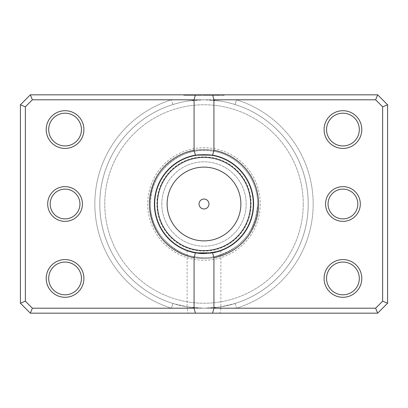 <?xml version="1.0" encoding="UTF-8"?>
<svg xmlns="http://www.w3.org/2000/svg" width="408" height="408" viewBox="0 0 408 408"><rect width="100%" height="100%" fill="white"/><g stroke="black" fill="none" stroke-linecap="round" stroke-linejoin="round"><path stroke-width="0.31" stroke-dasharray="2.04 1.53" d="M187.874 313.166L30.325 313.166L20.4 303.241L20.4 104.759L20.4 303.241L30.325 313.166L377.675 313.166L387.6 303.241L387.6 104.759L377.675 94.834L30.325 94.834L32.38 99.797L25.362 106.814L32.38 99.797L171.462 99.797L172.941 104.53C183.177 101.362 193.53 99.782 204 99.797L32.38 99.797L375.62 99.797L382.638 106.814L382.638 301.186L375.62 308.203L382.638 301.186L382.638 106.814L375.62 99.797L236.538 99.797L235.059 104.53C224.823 101.362 214.47 99.782 204 99.797C193.53 99.782 183.177 101.362 172.941 104.53A104.203 104.203 0 0 0 99.797 204A104.203 104.203 0 0 1 204 99.797A104.203 104.203 0 0 1 308.203 204A104.203 104.203 0 0 0 235.059 104.53A104.203 104.203 0 0 1 204 308.203A104.203 104.203 0 0 1 99.797 204A104.203 104.203 0 0 0 172.941 303.47L187.481 306.887L187.129 308.203L187.874 313.166L220.126 313.166L220.871 308.203L375.62 308.203L377.675 313.166L220.126 313.166M82.426 204A17.365 17.365 0 0 1 65.061 221.365A17.365 17.365 0 0 1 47.69 204A17.365 17.365 0 0 0 65.061 221.365A17.365 17.365 0 0 0 82.426 204A17.365 17.365 0 0 0 65.061 186.635A17.365 17.365 0 0 0 47.69 204A17.365 17.365 0 0 1 65.061 186.635A17.365 17.365 0 0 1 82.426 204A17.365 17.365 0 0 0 65.061 186.635A17.365 17.365 0 0 0 47.69 204A17.365 17.365 0 0 0 65.061 221.365A17.365 17.365 0 0 0 82.426 204M50.174 204A14.887 14.887 0 0 0 65.061 218.887A14.887 14.887 0 0 0 79.948 204A14.887 14.887 0 0 1 65.061 218.887A14.887 14.887 0 0 1 50.174 204A14.887 14.887 0 0 1 65.061 189.113A14.887 14.887 0 0 1 79.948 204A14.887 14.887 0 0 0 65.061 189.113A14.887 14.887 0 0 0 50.174 204A14.887 14.887 0 0 1 65.061 189.113A14.887 14.887 0 0 1 79.948 204A14.887 14.887 0 0 1 65.061 218.887A14.887 14.887 0 0 1 50.174 204M360.31 204A17.365 17.365 0 0 1 342.939 221.365A17.365 17.365 0 0 1 325.574 204A17.365 17.365 0 0 0 342.939 221.365A17.365 17.365 0 0 0 360.31 204A17.365 17.365 0 0 0 342.939 186.635A17.365 17.365 0 0 0 325.574 204A17.365 17.365 0 0 1 342.939 186.635A17.365 17.365 0 0 1 360.31 204A17.365 17.365 0 0 0 342.939 186.635A17.365 17.365 0 0 0 325.574 204A17.365 17.365 0 0 0 342.939 221.365A17.365 17.365 0 0 0 360.31 204M328.052 204A14.887 14.887 0 0 0 342.939 218.887A14.887 14.887 0 0 0 357.826 204A14.887 14.887 0 0 1 342.939 218.887A14.887 14.887 0 0 1 328.052 204A14.887 14.887 0 0 1 342.939 189.113A14.887 14.887 0 0 1 357.826 204A14.887 14.887 0 0 0 342.939 189.113A14.887 14.887 0 0 0 328.052 204A14.887 14.887 0 0 1 342.939 189.113A14.887 14.887 0 0 1 357.826 204A14.887 14.887 0 0 1 342.939 218.887A14.887 14.887 0 0 1 328.052 204M180.504 305.521L187.481 306.887C189.822 307.474 195.33 307.913 204 308.203C212.685 307.913 218.188 307.474 220.519 306.887L235.059 303.47A104.203 104.203 0 0 0 204 99.797A104.203 104.203 0 0 0 99.797 204A104.203 104.203 0 0 1 172.941 104.53A104.203 104.203 0 0 0 204 308.203A104.203 104.203 0 0 0 308.203 204A104.203 104.203 0 0 1 235.059 303.47C224.823 306.637 214.47 308.219 204 308.203C193.53 308.219 183.177 306.637 172.941 303.47A104.203 104.203 0 0 1 99.797 204A104.203 104.203 0 0 0 172.941 303.47L171.462 308.203L187.129 308.203L187.129 250.665L188.45 251.124M200.685 253.511L197.299 253.169M194.606 252.725L197.906 253.246M201.154 253.541L204 253.623L215.939 252.164L220.871 250.665L204 253.623M83.915 129.566A18.855 18.855 0 0 1 65.061 148.425A18.855 18.855 0 0 1 46.201 129.566A18.855 18.855 0 0 0 65.061 148.425A18.855 18.855 0 0 0 83.915 129.566A18.855 18.855 0 0 0 65.061 110.711A18.855 18.855 0 0 0 46.201 129.566A18.855 18.855 0 0 1 65.061 110.711A18.855 18.855 0 0 1 83.915 129.566A18.855 18.855 0 0 0 65.061 110.711A18.855 18.855 0 0 0 46.201 129.566A18.855 18.855 0 0 0 65.061 148.425A18.855 18.855 0 0 0 83.915 129.566M48.685 129.566A16.376 16.376 0 0 0 65.061 145.942A16.376 16.376 0 0 0 81.437 129.566A16.376 16.376 0 0 1 65.061 145.942A16.376 16.376 0 0 1 48.685 129.566A16.376 16.376 0 0 1 65.061 113.194A16.376 16.376 0 0 1 81.437 129.566A16.376 16.376 0 0 0 65.061 113.194A16.376 16.376 0 0 0 48.685 129.566A16.376 16.376 0 0 1 65.061 113.194A16.376 16.376 0 0 1 81.437 129.566A16.376 16.376 0 0 1 65.061 145.942A16.376 16.376 0 0 1 48.685 129.566M83.915 278.435A18.855 18.855 0 0 1 65.061 297.289A18.855 18.855 0 0 1 46.201 278.435A18.855 18.855 0 0 0 65.061 297.289A18.855 18.855 0 0 0 83.915 278.435A18.855 18.855 0 0 0 65.061 259.575A18.855 18.855 0 0 0 46.201 278.435A18.855 18.855 0 0 1 65.061 259.575A18.855 18.855 0 0 1 83.915 278.435A18.855 18.855 0 0 0 65.061 259.575A18.855 18.855 0 0 0 46.201 278.435A18.855 18.855 0 0 0 65.061 297.289A18.855 18.855 0 0 0 83.915 278.435M48.685 278.435A16.376 16.376 0 0 0 65.061 294.805A16.376 16.376 0 0 0 81.437 278.435A16.376 16.376 0 0 1 65.061 294.805A16.376 16.376 0 0 1 48.685 278.435A16.376 16.376 0 0 1 65.061 262.058A16.376 16.376 0 0 1 81.437 278.435A16.376 16.376 0 0 0 65.061 262.058A16.376 16.376 0 0 0 48.685 278.435A16.376 16.376 0 0 1 65.061 262.058A16.376 16.376 0 0 1 81.437 278.435A16.376 16.376 0 0 1 65.061 294.805A16.376 16.376 0 0 1 48.685 278.435M361.799 129.566A18.855 18.855 0 0 1 342.939 148.425A18.855 18.855 0 0 1 324.085 129.566A18.855 18.855 0 0 0 342.939 148.425A18.855 18.855 0 0 0 361.799 129.566A18.855 18.855 0 0 0 342.939 110.711A18.855 18.855 0 0 0 324.085 129.566A18.855 18.855 0 0 1 342.939 110.711A18.855 18.855 0 0 1 361.799 129.566A18.855 18.855 0 0 0 342.939 110.711A18.855 18.855 0 0 0 324.085 129.566A18.855 18.855 0 0 0 342.939 148.425A18.855 18.855 0 0 0 361.799 129.566M326.563 129.566A16.376 16.376 0 0 0 342.939 145.942A16.376 16.376 0 0 0 359.315 129.566A16.376 16.376 0 0 1 342.939 145.942A16.376 16.376 0 0 1 326.563 129.566A16.376 16.376 0 0 1 342.939 113.194A16.376 16.376 0 0 1 359.315 129.566A16.376 16.376 0 0 0 342.939 113.194A16.376 16.376 0 0 0 326.563 129.566A16.376 16.376 0 0 1 342.939 113.194A16.376 16.376 0 0 1 359.315 129.566A16.376 16.376 0 0 1 342.939 145.942A16.376 16.376 0 0 1 326.563 129.566M361.799 278.435A18.855 18.855 0 0 1 342.939 297.289A18.855 18.855 0 0 1 324.085 278.435A18.855 18.855 0 0 0 342.939 297.289A18.855 18.855 0 0 0 361.799 278.435A18.855 18.855 0 0 0 342.939 259.575A18.855 18.855 0 0 0 324.085 278.435A18.855 18.855 0 0 1 342.939 259.575A18.855 18.855 0 0 1 361.799 278.435A18.855 18.855 0 0 0 342.939 259.575A18.855 18.855 0 0 0 324.085 278.435A18.855 18.855 0 0 0 342.939 297.289A18.855 18.855 0 0 0 361.799 278.435M326.563 278.435A16.376 16.376 0 0 0 342.939 294.805A16.376 16.376 0 0 0 359.315 278.435A16.376 16.376 0 0 1 342.939 294.805A16.376 16.376 0 0 1 326.563 278.435A16.376 16.376 0 0 1 342.939 262.058A16.376 16.376 0 0 1 359.315 278.435A16.376 16.376 0 0 0 342.939 262.058A16.376 16.376 0 0 0 326.563 278.435A16.376 16.376 0 0 1 342.939 262.058A16.376 16.376 0 0 1 359.315 278.435A16.376 16.376 0 0 1 342.939 294.805A16.376 16.376 0 0 1 326.563 278.435M258.585 204A54.585 54.585 0 0 1 204 258.585A54.585 54.585 0 0 1 149.415 204A54.585 54.585 0 0 0 204 258.585A54.585 54.585 0 0 0 258.585 204A54.585 54.585 0 0 0 204 149.415A54.585 54.585 0 0 0 149.415 204A54.585 54.585 0 0 1 204 149.415A54.585 54.585 0 0 1 258.585 204M154.377 204A49.623 49.623 0 0 0 204 253.623A49.623 49.623 0 0 0 253.623 204A49.623 49.623 0 0 1 204 253.623A49.623 49.623 0 0 1 154.377 204A49.623 49.623 0 0 1 204 154.377A49.623 49.623 0 0 1 253.623 204A49.623 49.623 0 0 0 204 154.377A49.623 49.623 0 0 0 154.377 204A49.623 49.623 0 0 1 204 154.377A49.623 49.623 0 0 1 253.623 204A49.623 49.623 0 0 1 204 253.623A49.623 49.623 0 0 1 154.377 204A49.623 49.623 0 0 1 204 154.377A49.623 49.623 0 0 1 253.623 204A49.623 49.623 0 0 1 204 253.623A49.623 49.623 0 0 1 154.377 204A49.623 49.623 0 0 1 204 154.377A49.623 49.623 0 0 1 253.623 204A49.623 49.623 0 0 1 204 253.623A49.623 49.623 0 0 1 154.377 204A49.623 49.623 0 0 1 204 154.377A49.623 49.623 0 0 1 253.623 204A49.623 49.623 0 0 1 204 253.623A49.623 49.623 0 0 1 154.377 204A49.623 49.623 0 0 0 204 253.623A49.623 49.623 0 0 0 253.623 204A49.623 49.623 0 0 1 204 253.623A49.623 49.623 0 0 1 154.377 204A49.623 49.623 0 0 0 204 253.623A49.623 49.623 0 0 0 253.623 204A49.623 49.623 0 0 0 204 154.377A49.623 49.623 0 0 0 154.377 204A49.623 49.623 0 0 0 204 253.623A49.623 49.623 0 0 0 253.623 204A49.623 49.623 0 0 0 204 154.377A49.623 49.623 0 0 0 154.377 204A49.623 49.623 0 0 0 204 253.623A49.623 49.623 0 0 0 253.623 204A49.623 49.623 0 0 0 204 154.377A49.623 49.623 0 0 0 154.377 204A49.623 49.623 0 0 0 204 253.623A49.623 49.623 0 0 0 253.623 204A49.623 49.623 0 0 0 204 154.377A49.623 49.623 0 0 0 154.377 204A49.623 49.623 0 0 0 204 253.623A49.623 49.623 0 0 0 253.623 204A49.623 49.623 0 0 0 204 154.377A49.623 49.623 0 0 0 154.377 204A49.623 49.623 0 0 0 204 253.623A49.623 49.623 0 0 0 253.623 204A49.623 49.623 0 0 0 204 154.377A49.623 49.623 0 0 0 154.377 204A49.623 49.623 0 0 0 204 253.623A49.623 49.623 0 0 0 253.623 204A49.623 49.623 0 0 0 204 154.377A49.623 49.623 0 0 0 154.377 204A49.623 49.623 0 0 1 204 154.377A49.623 49.623 0 0 1 253.623 204A49.623 49.623 0 0 0 204 154.377A49.623 49.623 0 0 0 154.377 204M303.241 204A99.241 99.241 0 0 0 204 104.759A99.241 99.241 0 0 0 104.759 204A99.241 99.241 0 0 0 204 303.241A99.241 99.241 0 0 0 303.241 204A99.241 99.241 0 0 1 204 303.241A99.241 99.241 0 0 1 104.759 204A99.241 99.241 0 0 1 204 104.759A99.241 99.241 0 0 1 303.241 204M25.362 301.186L20.4 303.241L25.362 301.186L25.362 106.814L32.38 99.797L30.325 94.834L20.4 104.759L30.325 94.834L377.675 94.834L387.6 104.759L387.6 303.241L377.675 313.166L375.62 308.203L32.38 308.203L171.462 308.203L32.38 308.203L25.362 301.186L32.38 308.203L30.325 313.166L32.38 308.203L25.362 301.186L25.362 106.814L25.362 301.186L20.4 303.241L30.325 313.166L377.675 313.166L387.6 303.241L382.638 301.186L375.62 308.203L236.538 308.203L235.059 303.47A104.203 104.203 0 0 0 308.203 204M25.362 106.814L20.4 104.759L25.362 106.814L20.4 104.759L20.4 303.241M387.6 303.241L382.638 301.186L387.6 303.241L387.6 104.759L377.675 94.834L375.62 99.797L377.675 94.834L30.325 94.834L20.4 104.759M387.6 104.759L382.638 106.814L387.6 104.759L382.638 106.814L382.638 301.186M220.871 250.665L220.871 308.203L220.519 306.887L227.496 305.521M199.038 204A4.962 4.962 0 0 0 204 208.962A4.962 4.962 0 0 0 208.962 204A4.962 4.962 0 0 0 204 199.038A4.962 4.962 0 0 0 199.038 204M161.823 204A42.177 42.177 0 0 1 204 161.823A42.177 42.177 0 0 1 246.177 204A42.177 42.177 0 0 1 204 246.177A42.177 42.177 0 0 1 161.823 204A42.177 42.177 0 0 1 204 161.823A42.177 42.177 0 0 1 246.177 204A42.177 42.177 0 0 1 204 246.177A42.177 42.177 0 0 1 161.823 204M154.877 204A49.123 49.123 0 0 1 204 154.877A49.123 49.123 0 0 1 253.123 204A49.123 49.123 0 0 1 204 253.123A49.123 49.123 0 0 1 154.877 204A49.123 49.123 0 0 1 204 154.877A49.123 49.123 0 0 1 253.123 204A49.123 49.123 0 0 1 204 253.123A49.123 49.123 0 0 1 154.877 204M156.861 204A47.139 47.139 0 0 1 204 156.861A47.139 47.139 0 0 1 251.139 204A47.139 47.139 0 0 1 204 251.139A47.139 47.139 0 0 1 156.861 204M235.059 303.47L236.538 308.203A109.166 109.166 0 0 0 236.538 99.797A109.166 109.166 0 0 1 236.538 308.203L171.462 308.203A109.166 109.166 0 0 1 171.462 99.797L172.941 104.53M260.268 204A56.268 56.268 0 0 1 204 260.268A56.268 56.268 0 0 1 147.732 204A56.268 56.268 0 0 1 204 147.732A56.268 56.268 0 0 1 260.268 204M213.925 95.329L224.242 95.329L203.995 95.329L220.192 95.329L216.791 95.329L216.791 94.834L220.192 94.834L203.995 94.834L224.242 94.834L206.02 94.834L216.806 94.834L216.806 95.329L213.925 95.329L213.925 94.834M201.97 95.329L201.97 94.834L183.743 94.834L203.995 94.834L187.792 94.834L201.97 94.834L201.97 95.329L197.921 95.329L197.921 94.834L197.921 95.329L187.792 95.329L203.995 95.329L183.743 95.329L201.97 95.329M206.02 95.329L206.02 94.834L206.02 95.329M214.118 95.329L218.168 95.329L212.094 95.329L214.118 95.329L214.118 94.834L212.094 94.834L218.168 94.834L214.118 94.834M172.941 303.47L171.462 308.203A109.166 109.166 0 0 1 171.462 99.797L204 99.797C214.47 99.782 224.823 101.362 235.059 104.53L236.538 99.797L375.62 99.797L382.638 106.814M377.675 94.834L375.62 99.797M30.325 94.834L32.38 99.797M375.62 308.203L377.675 313.166M32.38 308.203L30.325 313.166M210.069 95.329L210.069 94.834L210.069 95.329M218.168 95.329L218.168 94.834M219.672 95.329L219.672 94.834M188.363 100.975L204 99.797L219.637 100.975L204 99.797L188.363 100.975M220.192 95.329L220.192 94.834M183.743 95.329L183.743 94.834M257.591 204C258.575 235.452 227.45 262.466 196.447 257.055C170.733 253.934 149.879 229.903 150.409 204C149.272 237.068 183.677 264.624 215.689 256.3C241.832 248.625 255.801 231.188 257.591 204C258.575 235.452 227.45 262.466 196.447 257.055C170.733 253.934 149.879 229.903 150.409 204C149.272 237.068 183.677 264.624 215.689 256.3C241.832 248.625 255.801 231.188 257.591 204C258.045 179.291 239.154 156.091 214.868 151.521C183.039 143.8 149.303 171.258 150.409 204C150.725 187.675 156.983 174.089 169.198 163.251C175.506 157.891 182.662 154.173 190.674 152.092C198.696 150.057 206.759 149.869 214.868 151.521C239.154 156.091 258.045 179.291 257.591 204C258.045 179.291 239.154 156.091 214.868 151.521C183.039 143.8 149.303 171.258 150.409 204C149.303 171.258 183.039 143.8 214.868 151.521C239.154 156.091 258.045 179.291 257.591 204M224.242 95.329L224.242 94.834M187.792 95.329L187.792 94.834M219.637 307.025L204 308.203L188.363 307.025"/><path stroke-width="0.61" d="M204 253.623L200.685 253.511M197.299 253.169L187.129 250.665M188.45 251.124L192.056 252.164M192.102 252.175L194.606 252.725M197.906 253.246L201.154 253.541M199.038 204A4.962 4.962 0 0 0 204 208.962A4.962 4.962 0 0 0 208.962 204A4.962 4.962 0 0 0 204 199.038A4.962 4.962 0 0 0 199.038 204M360.31 204A17.365 17.365 0 0 1 342.939 221.365A17.365 17.365 0 0 1 325.574 204A17.365 17.365 0 0 1 342.939 186.635A17.365 17.365 0 0 1 360.31 204M328.052 204A14.887 14.887 0 0 0 342.939 218.887A14.887 14.887 0 0 0 357.826 204A14.887 14.887 0 0 0 342.939 189.113A14.887 14.887 0 0 0 328.052 204M82.426 204A17.365 17.365 0 0 1 65.061 221.365A17.365 17.365 0 0 1 47.69 204A17.365 17.365 0 0 1 65.061 186.635A17.365 17.365 0 0 1 82.426 204M50.174 204A14.887 14.887 0 0 0 65.061 218.887A14.887 14.887 0 0 0 79.948 204A14.887 14.887 0 0 0 65.061 189.113A14.887 14.887 0 0 0 50.174 204M83.915 129.566A18.855 18.855 0 0 1 65.061 148.425A18.855 18.855 0 0 1 46.201 129.566A18.855 18.855 0 0 1 65.061 110.711A18.855 18.855 0 0 1 83.915 129.566M48.685 129.566A16.376 16.376 0 0 0 65.061 145.942A16.376 16.376 0 0 0 81.437 129.566A16.376 16.376 0 0 0 65.061 113.194A16.376 16.376 0 0 0 48.685 129.566M361.799 129.566A18.855 18.855 0 0 1 342.939 148.425A18.855 18.855 0 0 1 324.085 129.566A18.855 18.855 0 0 1 342.939 110.711A18.855 18.855 0 0 1 361.799 129.566M326.563 129.566A16.376 16.376 0 0 0 342.939 145.942A16.376 16.376 0 0 0 359.315 129.566A16.376 16.376 0 0 0 342.939 113.194A16.376 16.376 0 0 0 326.563 129.566M361.799 278.435A18.855 18.855 0 0 1 342.939 297.289A18.855 18.855 0 0 1 324.085 278.435A18.855 18.855 0 0 1 342.939 259.575A18.855 18.855 0 0 1 361.799 278.435M326.563 278.435A16.376 16.376 0 0 0 342.939 294.805A16.376 16.376 0 0 0 359.315 278.435A16.376 16.376 0 0 0 342.939 262.058A16.376 16.376 0 0 0 326.563 278.435M83.915 278.435A18.855 18.855 0 0 1 65.061 297.289A18.855 18.855 0 0 1 46.201 278.435A18.855 18.855 0 0 1 65.061 259.575A18.855 18.855 0 0 1 83.915 278.435M48.685 278.435A16.376 16.376 0 0 0 65.061 294.805A16.376 16.376 0 0 0 81.437 278.435A16.376 16.376 0 0 0 65.061 262.058A16.376 16.376 0 0 0 48.685 278.435M212.594 155.127L195.406 155.127A49.623 49.623 0 0 0 195.406 252.873L212.594 252.873A49.623 49.623 0 0 0 212.594 155.127L213.925 150.328A54.585 54.585 0 0 1 213.925 257.672L213.925 308.203L375.62 308.203L382.638 301.186L382.638 106.814L375.62 99.797L213.925 99.797L213.925 150.328M194.075 308.203L194.075 257.672A54.585 54.585 0 0 1 194.075 150.328L194.075 99.797L32.38 99.797L25.362 106.814L25.362 301.186L32.38 308.203L194.075 308.203L195.406 313.166L30.325 313.166L20.4 303.241L20.4 104.759L30.325 94.834L377.675 94.834L387.6 104.759L387.6 303.241L377.675 313.166L212.594 313.166L213.925 308.203M195.406 313.166L212.594 313.166M195.406 252.873L194.075 257.672M213.925 257.672L212.594 252.873M194.075 150.328L195.406 155.127M195.406 94.834L194.075 99.797M213.925 99.797L212.594 94.834M375.62 308.203L377.675 313.166M382.638 301.186L387.6 303.241M382.638 106.814L387.6 104.759M375.62 99.797L377.675 94.834M30.325 313.166L32.38 308.203M20.4 303.241L25.362 301.186M20.4 104.759L25.362 106.814M30.325 94.834L32.38 99.797M240.878 204A36.878 36.878 0 0 0 204 167.122A36.878 36.878 0 0 0 167.122 204A36.878 36.878 0 0 0 204 240.878A36.878 36.878 0 0 0 240.878 204M157.401 204A46.599 46.599 0 0 1 204 157.401A46.599 46.599 0 0 1 250.599 204A46.599 46.599 0 0 1 204 250.599A46.599 46.599 0 0 1 157.401 204"/></g></svg>
